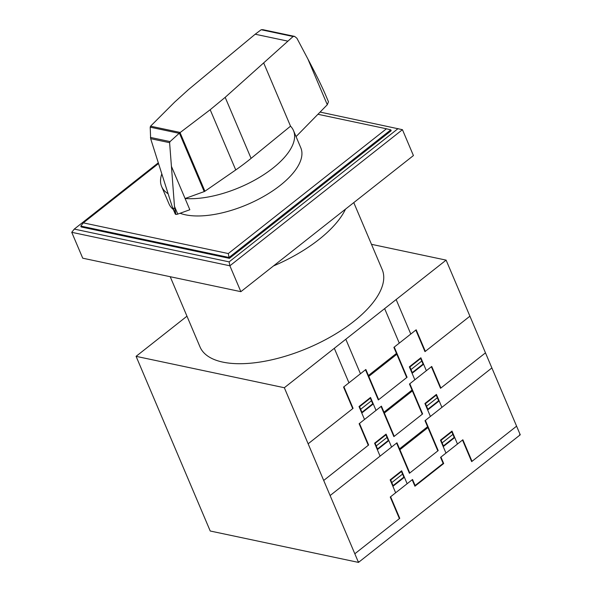 <?xml version="1.0" encoding="UTF-8"?>
<svg xmlns="http://www.w3.org/2000/svg" width="592" height="592" viewBox="0 0 592 592"><rect width="100%" height="100%" fill="white"/><g stroke="black" fill="none" stroke-linecap="round" stroke-linejoin="round"><path stroke-width="0.89" d="M204.21 191.593L179.398 133.126L170.067 141.584L169.601 142.679L171.428 166.352L185.089 198.527A71.617 31.28 -23 0 0 272.875 168.165A71.617 31.28 -23 0 0 293.499 130.588A71.617 31.28 -23 0 0 290.531 126.177L251.082 158.375A152.211 66.489 157 0 1 235.749 169.941L204.921 191.223A1.524 0.666 157 0 1 204.21 191.593L185.081 198.527L189.84 209.746L177.755 214.097L174.47 206.349L175.861 214.356M293.499 130.588L300.817 147.837A71.617 31.28 157 0 1 280.194 185.414A71.617 31.28 157 0 1 180.072 213.261M290.531 126.177L263.669 62.9L225.175 97.34L210.182 109.727L179.398 133.126M296.052 136.611L327.295 104.725L328.471 101.772L325.371 94.461C321.782 86.143 315.958 74.318 307.884 58.993L296.925 38.273L294.646 36.408L293.099 36.504L263.669 62.9M173.153 209.065L175.239 213.986A2.501 1.095 -23 0 0 175.757 214.356A2.501 1.095 -23 0 0 175.876 214.378L172.139 206.416L150.649 138.669L150.205 127.184L150.568 126.185L180.146 132.445M293.099 36.504L261.168 29.741L262.818 29.667L294.646 36.408M150.205 127.184L179.117 133.304M150.427 137.425L170.067 141.584M172.746 208.11L174.559 208.488M171.428 166.352L174.47 206.349M150.568 126.185L174.566 102.187L188.5 89.57L255.189 34.225L287.594 41.085M255.189 34.225L261.168 29.741M175.876 214.378A2.501 1.095 -23 0 0 177.755 214.097M161.808 173.893A71.617 31.28 -23 0 0 161.646 186.554A71.617 31.28 -23 0 0 168.121 193.762M173.338 209.509A71.617 31.28 157 0 1 168.972 203.803L161.646 186.554M390.824 129.87L386.465 128.782L228.29 253.554L229.052 257.476L390.824 129.87L391.186 130.736L229.422 258.341L81.163 226.951L80.801 226.085L83.324 222.858L158.523 163.547M317.941 114.278L386.465 128.782M228.29 253.554L83.324 222.858M80.801 226.085L229.052 257.476L229.422 258.341M320.087 112.08L402.442 129.685L413.423 155.563L240.87 291.671L82.732 258.193L71.743 232.316L74.274 229.089L158.293 162.815M398.076 128.597L229.119 261.871L74.274 229.089M71.743 232.316L229.881 265.793L229.119 261.871M240.87 291.671L229.881 265.793L402.442 129.685M273.46 265.963A98.96 43.223 -23 0 0 318.91 239.538A98.96 43.223 -23 0 0 345.528 209.117M353.772 202.612L382.195 269.56A98.96 43.223 157 0 1 353.698 321.486A98.96 43.223 157 0 1 261.708 361.779A98.96 43.223 157 0 1 200 346.897L170.215 276.716M371.48 244.318L446.109 260.125L284.338 387.73L136.086 356.34L186.968 316.195M136.086 356.34L210.227 531.009L358.486 562.4L520.257 434.794L446.109 260.125M284.338 387.73L358.486 562.4M378.673 399.674L365.856 369.482L343.567 387.064L352.721 408.628M308.143 443.793L353.076 408.347L343.922 386.783M384.711 363.821L382.543 364.665L380.922 366.811M380.589 367.077L382.439 364.465L385.015 363.577M374.706 370.562L375.076 371.421M374.529 370.703L374.891 371.569M376.024 410.397L370.525 397.461L359.026 406.534L364.517 419.476M370.17 397.743L372.731 403.781L361.949 412.291L359.388 406.253M371.813 400.481L360.669 409.272M373.278 403.936L361.771 413.009M370.355 398.179L359.573 406.682M394.257 347.082L407.074 377.274L378.31 399.963L365.493 369.771M406.711 377.563L393.895 347.371L416.183 329.788L425.337 351.352M469.907 316.195L424.975 351.633L415.821 330.07M390.528 359.233L390.165 358.367M390.343 358.227L390.705 359.092M426.351 370.696L420.86 357.76L409.353 366.833L414.844 379.775M412.099 373.308L423.606 364.228M420.498 358.042L423.058 364.08L412.276 372.59L409.716 366.552M410.633 369.852L421.778 361.061M409.901 366.988L420.683 358.478M409.427 367.01L409.805 366.766M396.455 353.409L368.416 375.52M396.825 354.268L368.786 376.386M519.539 435.364L519.887 433.936M358.123 561.534L359.203 561.83M394.228 436.341L381.418 406.142L359.129 423.724L368.283 445.288M323.706 480.452L368.638 445.006L359.485 423.443M400.273 400.481L398.105 401.324L396.485 403.47M396.152 403.737L397.994 401.124L400.577 400.236M390.269 407.222L390.639 408.08M390.084 407.363L390.454 408.228M412.01 440.152L413.638 438.013L415.799 437.162M405.831 443.882L406.193 444.74M416.139 436.896L413.556 437.784L411.706 440.389M405.646 444.022L406.016 444.888M391.578 447.056L386.088 434.121L374.588 443.193L380.079 456.136M385.732 434.402L388.293 440.441L377.511 448.951L374.951 442.912M387.368 437.14L376.231 445.931M388.833 440.596L377.333 449.668M409.79 472.993L396.973 442.801L330.107 495.548M385.917 434.839L375.128 443.341M409.819 383.742L422.629 413.934L393.872 436.622L381.056 406.43M422.274 414.222L409.457 384.03L431.738 366.448L440.892 388.012M485.47 352.854L440.537 388.293L431.383 366.729M406.09 395.893L405.727 395.027M405.905 394.886L406.267 395.752M441.913 407.355L436.422 394.42L424.915 403.5L430.406 416.435M427.661 409.967L439.168 400.888M436.06 394.701L438.62 400.74L427.838 409.25L425.271 403.211M426.558 406.23L437.34 397.72M425.456 403.648L436.245 395.138M424.989 403.67L425.367 403.426M421.652 432.552L421.289 431.686M421.467 431.546L421.83 432.412M412.017 390.069L383.979 412.18M399.541 448.84L427.579 426.728M412.38 390.927L384.341 413.046M427.942 427.587L399.903 449.705M410.789 334.043L396.144 299.537M399.282 343.116L384.637 308.617M360.454 373.744L345.809 339.238M348.954 382.817L334.31 348.318M491.878 367.943L425.012 420.69L437.828 450.882M354.823 553.779L399.763 518.333L390.609 496.762M399.408 518.614L390.254 497.043L412.535 479.468L415.103 485.507L443.142 463.388L440.574 457.35L462.863 439.767L472.016 461.331M407.141 483.723L401.65 470.781L390.15 479.853L395.641 492.796M440.936 457.061L443.682 463.529L414.925 486.217L412.173 479.749M401.48 471.491L390.69 480.001M401.295 471.062L403.855 477.1L393.073 485.61L390.513 479.572M402.575 474.081L391.793 482.591M404.395 477.248L392.896 486.328M516.594 426.173L471.661 461.612L462.507 440.048M457.475 444.022L451.985 431.08L440.478 440.159L445.968 453.095M443.223 446.627L454.73 437.547M441.018 440.3L451.807 431.797M442.12 442.89L452.902 434.387M451.622 431.368L454.182 437.407L443.401 445.909L440.833 439.871M440.552 440.337L440.929 440.085M425.374 420.401L438.191 450.593L409.427 473.282L396.618 443.09M204.921 191.223L180.027 132.578M235.749 169.941L210.182 109.727M251.082 158.375L225.175 97.34M327.295 104.725L307.884 58.993M150.649 138.669L169.601 142.679"/></g></svg>
